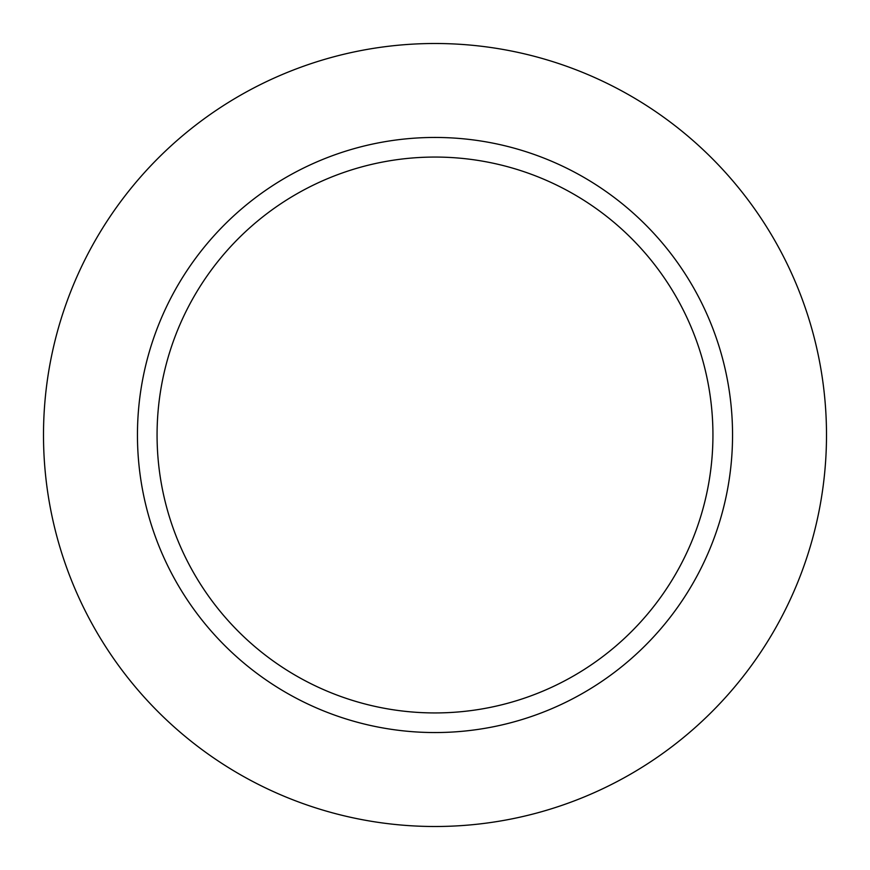 <?xml version="1.0" encoding="UTF-8"?>
<svg xmlns="http://www.w3.org/2000/svg" width="870" height="870" viewBox="0 0 870 870"><rect width="100%" height="100%" fill="white"/><g stroke="black" fill="none" stroke-linecap="round" stroke-linejoin="round"><path stroke-width="1.3" d="M826.5 435A391.5 391.5 0 0 0 239.25 95.95A391.5 391.5 0 0 0 239.25 774.05A391.5 391.5 0 0 0 826.5 435A391.5 391.5 0 0 0 239.25 95.95A391.5 391.5 0 0 0 239.25 774.05A391.5 391.5 0 0 0 826.5 435M732.551 435A297.551 297.551 0 0 0 435 137.449A297.551 297.551 0 0 0 137.449 435A297.551 297.551 0 0 0 435 732.551A297.551 297.551 0 0 0 732.551 435A297.551 297.551 0 0 0 435 137.449A297.551 297.551 0 0 0 137.449 435A297.551 297.551 0 0 0 435 732.551A297.551 297.551 0 0 0 732.551 435M157.068 435A277.932 277.932 0 0 1 573.972 194.304A277.932 277.932 0 0 1 573.972 675.696A277.932 277.932 0 0 1 157.068 435A277.932 277.932 0 0 1 573.972 194.304A277.932 277.932 0 0 1 573.972 675.696A277.932 277.932 0 0 1 157.068 435"/></g></svg>
